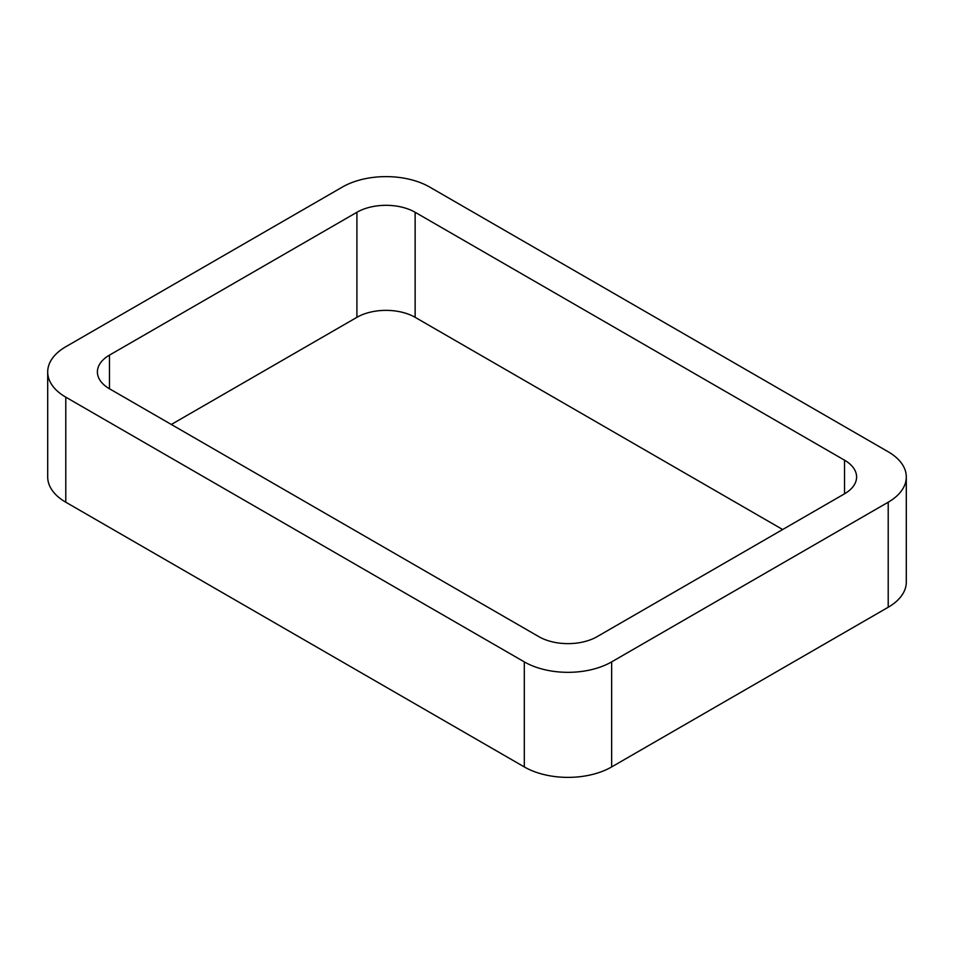 <?xml version="1.0" encoding="UTF-8"?>
<svg xmlns="http://www.w3.org/2000/svg" width="954" height="954" viewBox="0 0 954 954"><rect width="100%" height="100%" fill="white"/><g stroke="black" fill="none" stroke-linecap="round" stroke-linejoin="round"><path stroke-width="1.43" d="M65.79 502.209L524.306 766.933A61.76 35.656 0 0 0 611.645 766.933L888.21 607.257L888.21 502.209L611.645 661.885A61.76 35.656 0 0 1 524.306 661.885L65.79 397.162A61.76 35.656 0 0 1 47.7 371.953L47.7 477A61.76 35.656 0 0 0 65.79 502.209L65.79 397.162M888.21 502.209A61.76 35.656 0 0 0 906.3 477A61.76 35.656 0 0 0 888.21 451.791L429.694 187.067A61.76 35.656 0 0 0 342.355 187.067L65.79 346.743A61.76 35.656 0 0 0 47.7 371.953M888.21 607.257A61.76 35.656 0 0 0 906.3 582.047L906.3 477M782.674 529.53L415.133 317.324L415.133 212.277L844.54 460.186A41.177 23.767 0 0 1 856.597 477A41.177 23.767 0 0 1 844.54 493.802L597.085 636.676A41.177 23.767 0 0 1 538.867 636.676L109.46 388.755L109.46 355.138A41.177 23.767 0 0 0 97.403 371.953A41.177 23.767 0 0 0 109.46 388.755M109.46 355.138L356.915 212.277A41.177 23.767 0 0 1 415.133 212.277M171.326 424.47L356.915 317.324L356.915 212.277M415.133 317.324A41.177 23.767 0 0 0 356.915 317.324M611.645 766.933L611.645 661.885M524.306 766.933L524.306 661.885M844.54 493.802L844.54 460.186"/></g></svg>

